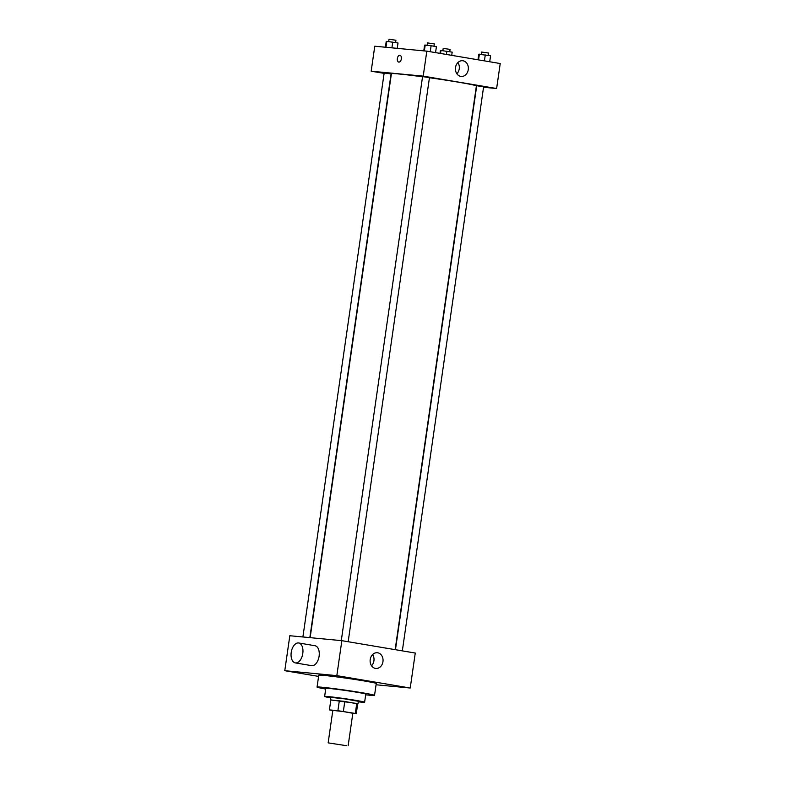 <?xml version="1.0" encoding="UTF-8"?>
<svg xmlns="http://www.w3.org/2000/svg" width="785" height="785" viewBox="0 0 785 785"><rect width="100%" height="100%" fill="white"/><g stroke="black" fill="none" stroke-linecap="round" stroke-linejoin="round"><path stroke-width="1.18" d="M346.303 745.681L328.15 742.865L346.303 745.681M328.15 742.865L332.83 710.396L342.878 711.495L352.828 713.28L348.147 745.75M330.848 699.896L329.406 709.885L330.848 699.896L356.753 703.468L355.311 713.457L337.893 710.69L329.406 709.885L332.791 710.621M352.799 713.457L355.311 713.457M356.753 703.468L357.685 703.792M357.675 703.88L344.33 701.378L330.828 700.014M330.514 699.867L330.877 697.365L344.693 698.876L358.372 701.329L358.009 703.821M344.792 701.456L343.349 711.445M339.336 700.701L337.893 710.69M358.303 701.819A20.204 0.687 -171.8 0 0 364.623 702.232A20.204 0.687 -171.8 0 0 344.723 698.66A20.204 0.687 -171.8 0 0 324.627 696.462A20.204 0.687 -171.8 0 0 330.809 697.865M364.623 702.232L365.79 694.107A20.204 0.687 -171.8 0 0 345.891 690.545A20.204 0.687 -171.8 0 0 325.804 688.347L324.627 696.462M365.692 694.813A29.035 0.991 -171.8 0 0 374.543 695.373A29.035 0.991 -171.8 0 0 345.94 690.25A29.035 0.991 -171.8 0 0 317.052 687.091A29.035 0.991 -171.8 0 0 325.697 689.053M317.052 687.091L318.759 675.218A29.035 0.991 8.2 0 1 347.647 678.387A29.035 0.991 8.2 0 1 376.25 683.509L374.543 695.373M376.064 684.775L410.231 688.023L336.824 675.64L284.778 670.704L318.592 676.405M410.231 688.023L415.265 653.051L341.858 640.668L289.822 635.732L284.778 670.704M370.216 659.528A7.889 6.457 -84.6 0 1 377.33 652.737A7.889 6.457 -84.6 0 1 383.011 661.206A7.889 6.457 -84.6 0 1 375.838 668.457A7.889 6.457 -84.6 0 1 370.216 659.528M341.858 640.668L336.824 675.64M298.692 642.974L315.001 645.731A10.097 5.799 99.6 0 1 319.102 656.24A10.097 5.799 99.6 0 1 311.645 665.651L295.327 662.903A10.097 5.799 -80.4 0 0 302.794 653.483A10.097 5.799 -80.4 0 0 298.692 642.974A10.097 5.799 -80.4 0 0 291.294 651.972A10.097 5.799 -80.4 0 0 295.327 662.903M371.54 665.759A7.889 6.457 95.4 0 0 372.6 654.582M310.144 637.665L391.401 73.731A42.93 1.462 8.2 0 1 422.536 76.793M429.444 77.744A42.93 1.462 8.2 0 1 476.387 85.977L395.159 649.656M402.332 650.863L483.619 86.743L476.721 85.742L395.454 649.705M302.902 636.978L384.169 72.976L391.067 73.967L309.839 637.636M341.289 640.619L422.565 76.616L429.464 77.607L348.167 641.737M483.54 87.272L496.62 88.509L423.213 76.135L371.177 71.2L384.11 73.378M496.62 88.509L500.222 63.536L426.814 51.153L374.769 46.217L371.177 71.2M426.814 51.153L423.213 76.135M468.262 69.659A7.889 6.457 -84.6 0 1 461.148 76.439A7.889 6.457 -84.6 0 1 455.467 67.971A7.889 6.457 -84.6 0 1 462.64 60.73A7.889 6.457 -84.6 0 1 468.262 69.659M398.858 62.113A3.474 1.992 99.6 0 1 398.78 62.103A3.474 1.992 99.6 0 1 397.387 58.345A3.474 1.992 99.6 0 1 399.928 55.254A3.474 1.992 99.6 0 1 401.331 58.944A3.474 1.992 99.6 0 1 398.858 62.113M398.78 62.103A3.474 1.992 99.6 0 1 397.387 58.345A3.474 1.992 99.6 0 1 399.928 55.254M457.91 62.564A7.889 6.457 -84.6 0 1 459.235 68.805A7.889 6.457 -84.6 0 1 456.85 73.751M489.712 61.76L490.566 55.774L478.772 54.263L477.977 59.778M479.37 54.126L478.546 59.876M485.277 54.881L484.414 60.867M481.244 54.361L481.578 52.026L488.476 53.017L488.142 55.362M435.547 52.624L436.411 46.639L431.112 45.746L424.616 45.128L423.782 50.868M425.215 44.99L424.361 50.927M431.112 45.746L430.259 51.731M427.089 45.236L427.423 42.89L434.321 43.881L433.987 46.227M451.709 55.352L452.18 52.134L440.984 50.485L440.375 50.623L439.983 53.37M440.984 50.485L440.552 53.468M446.881 51.241L446.42 54.459M442.848 50.721L443.191 48.385L450.09 49.377L449.746 51.722M397.249 48.356L398.024 42.998L386.819 41.35L386.22 41.487L385.396 47.228M386.819 41.35L385.965 47.286M392.726 42.105L391.901 47.846M388.693 41.595L389.026 39.25L395.925 40.241L395.591 42.586M357.695 703.782L356.253 713.771"/></g></svg>
